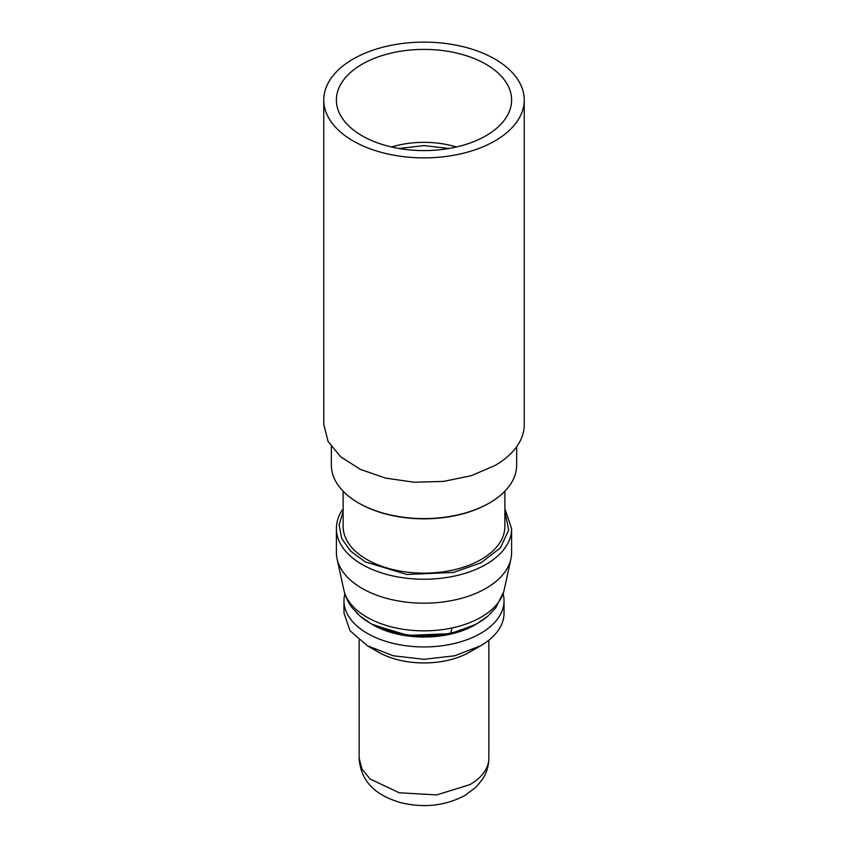 <?xml version="1.0" encoding="UTF-8"?>
<svg xmlns="http://www.w3.org/2000/svg" width="848" height="848" viewBox="0 0 848 848"><rect width="100%" height="100%" fill="white"/><g stroke="black" fill="none" stroke-linecap="round" stroke-linejoin="round"><path stroke-width="1.27" d="M504.867 508.652L511.609 528.654A87.609 50.583 180 0 1 454.443 576.089A87.609 50.583 180 0 1 341.68 545.953A87.609 50.583 180 0 1 336.391 528.654C336.423 522.22 338.331 516.061 342.115 510.157L343.133 509.436M511.609 528.654L511.609 552.599A87.609 50.583 180 0 1 510.931 558.906A87.609 50.583 180 0 1 454.454 600.024A87.609 50.583 180 0 1 341.67 569.898A87.609 50.583 180 0 1 337.069 558.906A87.609 50.583 180 0 1 336.391 552.599L336.391 528.654M474.954 624.934A72.409 41.806 180 0 1 449.228 634.41A72.409 41.806 180 0 1 373.046 624.934L408.121 635.417L450.171 633.668L474.954 624.934M476.184 624.213L449.228 634.41L407.814 635.979L371.71 624.149M494.882 140.927A100.244 57.876 180 0 1 385.639 153.467A100.244 57.876 180 0 1 323.756 100A100.244 57.876 180 0 1 353.118 59.074A100.244 57.876 180 0 1 462.361 46.523A100.244 57.876 180 0 1 524.244 100A100.244 57.876 180 0 1 494.882 140.927M485.946 135.765A87.609 50.583 180 0 1 390.472 146.736A87.609 50.583 180 0 1 336.391 100A87.609 50.583 180 0 1 362.054 64.236A87.609 50.583 180 0 1 457.528 53.265A87.609 50.583 180 0 1 511.609 100A87.609 50.583 180 0 1 485.946 135.765M524.244 100L524.244 424.657A100.244 57.876 180 0 1 494.882 465.584L471.255 475.696L443.557 481.41L414.174 482.236L385.639 478.124L360.4 469.4L340.652 456.807L328.091 441.458L323.788 424.657L323.756 100M331.335 446.716L331.335 465.107A92.665 53.498 -0 0 0 358.471 502.928A92.665 53.498 -0 0 0 489.529 502.928L489.529 502.928A92.665 53.498 -0 0 0 516.665 465.107L516.665 446.737M358.471 502.928L359.192 503.341A91.658 52.915 -0 0 0 488.808 503.341L489.529 502.928L488.808 503.341M391.543 146.98A69.621 40.195 180 0 1 456.457 146.98M399.079 148.495L424 145.58L448.921 148.495M343.133 491.225L343.133 526.46A80.867 46.693 -0 0 0 393.048 569.591A80.867 46.693 -0 0 0 481.187 559.468A80.867 46.693 -0 0 0 504.867 526.46L504.867 491.225M503.129 593.812A80.03 46.205 180 0 1 504.03 600.744A80.03 46.205 180 0 1 480.593 633.414A80.03 46.205 180 0 1 393.377 643.431A80.03 46.205 180 0 1 343.97 600.744A80.03 46.205 180 0 1 344.871 593.812M504.03 600.744L504.03 613.125A80.03 46.205 180 0 1 480.593 645.794L454.623 655.801L424 659.309L393.377 655.801L367.407 645.794L350.076 630.806L343.991 613.125L343.97 600.744M367.407 645.794L378.134 651.985A64.861 37.45 -0 0 0 469.866 651.985L480.593 645.794M504.867 511.514L508.694 529.968L500.352 547.914L481.028 562.786L453.51 572.432L406.796 574.467L365.318 561.895L350.669 551.179L341.702 538.544L339.126 524.965L343.133 511.514M510.931 558.906L504.157 590.028A80.783 46.64 180 0 1 504.147 590.06A80.783 46.64 180 0 1 452.079 627.944A80.761 46.629 180 0 1 343.875 590.06L337.069 558.906M488.268 615.754A76.808 44.35 180 0 1 488.236 615.796A76.808 44.35 180 0 1 450.733 633.053L452.101 627.923M450.733 633.085A76.839 44.361 180 0 1 359.753 615.828A76.839 44.361 180 0 1 359.722 615.796A76.839 44.361 180 0 1 356.701 612.903M488.861 640.187L488.861 758.186A64.861 37.45 180 0 1 469.866 784.665L436.656 794.905L399.175 792.774L370.067 778.983L361.937 769.051L359.149 758.186L359.139 640.187M503.691 591.862L495.762 607.804L488.236 615.796M488.289 615.786L477.35 623.556M370.65 623.556L359.722 615.796M359.775 615.796L352.259 607.836C348.157 602.557 345.359 596.632 343.875 590.06M488.861 758.186C488.819 765.649 486.741 772.613 482.629 779.089L476.269 786.933L464.98 795.456C445.401 805.812 424.042 808.229 400.924 802.696C379.491 796.484 360.909 784.57 359.139 758.186"/></g></svg>
